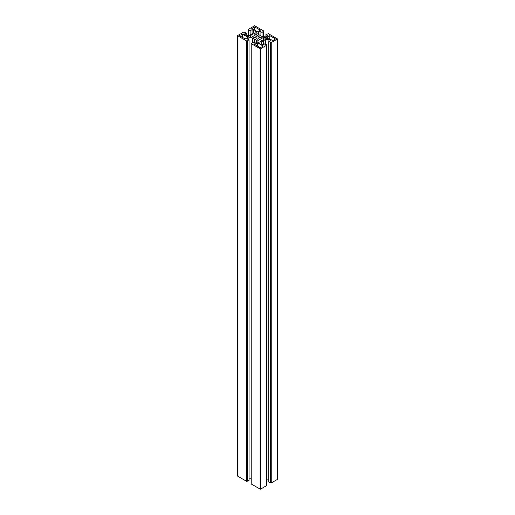 <?xml version="1.0" encoding="UTF-8"?>
<svg xmlns="http://www.w3.org/2000/svg" width="515" height="515" viewBox="0 0 515 515"><rect width="100%" height="100%" fill="white"/><g stroke="black" fill="none" stroke-linecap="round" stroke-linejoin="round"><path stroke-width="0.77" d="M271.231 482.973L271.231 42.597L277.521 38.96L277.521 479.343L271.231 482.973L268.791 481.963L268.791 41.58L270.755 40.447L268.933 39.398L265.315 39.623L261.504 41.824L261.118 43.91L262.933 44.96L264.897 43.827L266.654 45.236L260.358 48.867L251.204 43.588L252.962 42.178L254.925 43.312L256.747 42.262L256.354 40.17L252.543 37.968L248.925 37.743L247.11 38.799L249.073 39.932L247.2 40.614L247.2 480.991L246.634 481.325L246.634 40.943L247.2 40.614M263.796 36.732L263.796 31.035L254.642 25.75L248.346 29.381L250.103 30.791L252.067 29.658L253.882 30.707L253.496 32.799L251.777 34.009L249.685 35.001L246.067 35.22L244.245 34.17L246.209 33.037L243.769 32.027L237.479 35.657L237.479 476.04L246.634 481.325M249.073 39.932L249.073 480.308L247.2 480.991M251.204 478.268L249.073 478.132M251.204 43.588L251.204 483.965L260.358 489.25L266.654 485.619L266.654 45.236M268.791 479.787L266.654 479.922M256.959 38.387L256.959 39.179L258.041 39.179L258.041 38.387A1.944 1.12 0 0 0 259.367 37.621L261.272 37.312L259.367 36.996A1.944 1.12 0 0 0 258.041 36.23L258.041 35.438L256.959 35.438L256.959 36.23A1.944 1.12 0 0 0 255.633 36.996L253.728 37.312L255.633 37.621A1.944 1.12 0 0 0 256.959 38.387L256.959 36.23M271.231 42.597L268.791 41.58M237.479 35.657L246.634 40.943M263.796 31.035L262.038 32.445L260.075 31.312L258.253 32.361L258.646 34.447L260.358 35.657L262.457 36.649L266.075 36.874L267.89 35.825L265.927 34.692L268.367 33.675L277.521 38.96M275.538 38.96L269.821 35.657L266.957 37.312L272.68 40.614L275.538 38.96M260.358 47.728L263.223 46.073L257.5 42.771L254.642 44.419L260.358 47.728M254.642 26.896L251.777 28.544L257.5 31.846L260.358 30.198L254.642 26.896L254.642 30.198M239.462 35.657L245.179 38.96L248.043 37.312L242.32 34.009L239.462 35.657M264.704 38.876L267.813 38.683L266.03 37.653L263.3 37.486L257.803 40.659L258.099 42.236L259.882 43.266L260.217 41.47L264.704 38.876M254.783 33.153L250.296 35.741L247.187 35.934L248.97 36.964L251.7 37.138L257.197 33.964L256.901 32.387L255.118 31.357L254.783 35.355M259.367 37.621L259.367 36.996M258.041 38.387L258.041 36.23M255.633 37.621L255.633 36.996M270.658 42.262L270.658 482.645M260.358 489.25L260.358 48.867M266.422 44.708L266.422 45.108M261.504 41.824L261.504 44.136M263.223 40.833L263.223 44.799M263.603 40.614L263.603 44.573M265.315 39.623L265.315 44.071M268.933 39.398L268.933 41.496M270.317 42.462L270.317 482.845M247.548 40.814L247.548 481.19M248.925 37.743L248.925 39.848M252.543 37.968L252.543 42.417M254.256 38.96L254.256 42.925M254.642 39.179L254.642 43.144M256.354 40.17L256.354 42.481M251.436 43.054L251.436 43.453M248.346 35.078L248.346 29.381M248.578 29.909L248.578 35.065M250.103 30.791L250.103 34.756M252.067 29.658L252.067 33.623M246.209 33.037L246.209 35.213M265.927 34.692L265.927 36.868M260.075 31.312L260.075 35.271M262.038 32.445L262.038 36.404M263.564 31.563L263.564 36.72M269.821 35.657L269.821 38.96M257.5 42.771L257.5 46.073M242.32 34.009L242.32 37.312M266.03 38.792L266.03 37.653M263.3 39.687L263.3 37.486M250.296 37.048L250.296 35.741M256.901 34.132L256.901 32.387M255.118 35.162L255.118 31.357M260.738 37.621L260.738 36.996M254.262 37.621L254.262 36.996"/></g></svg>

